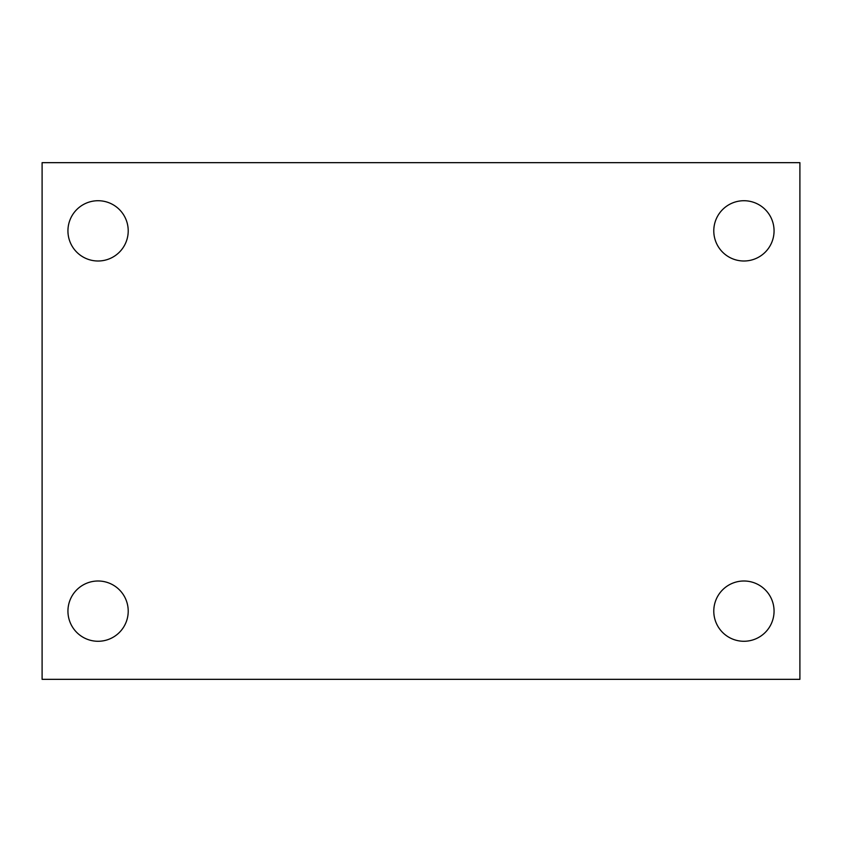 <?xml version="1.0" encoding="UTF-8"?>
<svg xmlns="http://www.w3.org/2000/svg" width="842" height="842" viewBox="0 0 842 842"><rect width="100%" height="100%" fill="white"/><g stroke="black" fill="none" stroke-linecap="round" stroke-linejoin="round"><path stroke-width="1.26" d="M42.1 162.664L799.9 162.664L799.9 679.336L42.1 679.336L42.1 162.664M98.072 581.001A30.144 30.144 0 0 1 128.216 611.134A30.144 30.144 0 0 1 98.072 641.278A30.144 30.144 0 0 1 67.939 611.134A30.144 30.144 0 0 1 98.072 581.001M743.928 581.001A30.144 30.144 0 0 1 774.061 611.134A30.144 30.144 0 0 1 743.928 641.278A30.144 30.144 0 0 1 713.784 611.134A30.144 30.144 0 0 1 743.928 581.001M743.928 200.722A30.144 30.144 0 0 1 774.061 230.866A30.144 30.144 0 0 1 743.928 260.999A30.144 30.144 0 0 1 713.784 230.866A30.144 30.144 0 0 1 743.928 200.722M98.072 200.722A30.144 30.144 0 0 1 128.216 230.866A30.144 30.144 0 0 1 98.072 260.999A30.144 30.144 0 0 1 67.939 230.866A30.144 30.144 0 0 1 98.072 200.722"/></g></svg>

